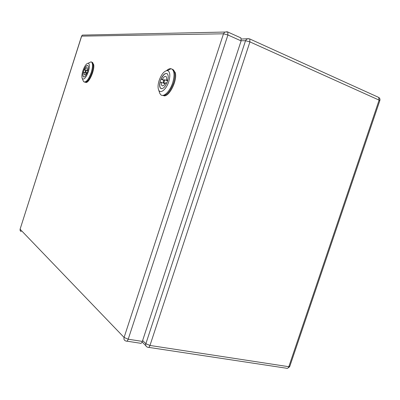 <?xml version="1.0" encoding="UTF-8"?>
<svg xmlns="http://www.w3.org/2000/svg" width="400" height="400" viewBox="0 0 400 400"><rect width="100%" height="100%" fill="white"/><g stroke="black" fill="none" stroke-linecap="round" stroke-linejoin="round"><path stroke-width="0.6" d="M87.65 71.46C88.535 68.44 88.605 66.465 87.86 65.53C86.51 65.075 85.085 66.88 83.595 70.95C82.71 73.955 82.64 75.93 83.385 76.875C84.72 77.35 86.14 75.545 87.65 71.46M82.865 70.86C81.81 74.355 81.6 76.905 82.245 78.5C83.965 80.11 86.02 77.795 88.41 71.555C89.765 66.785 89.715 64.01 88.265 63.23C86.415 63.405 84.615 65.945 82.865 70.86M88.645 63.04L91.04 61.825L91.6 62.11C92.91 63.725 92.795 67.16 91.255 72.415C88.62 79.52 86.14 82.65 83.815 81.8L83.22 80.82M84.58 82.11C86.915 82.78 89.37 79.635 91.945 72.67C93.485 67.415 93.595 63.98 92.28 62.365L91.535 62.055M85.65 70.49L84.09 69.91C85.485 66.625 86.75 65.17 87.885 65.555M86.34 72.97L83.4 72.075C82.82 74.54 82.855 76.14 83.5 76.875L83.9 77.05M85.76 70.34L84.09 69.91M87.96 70.38L87.265 70.3L87.105 67.715C86.475 67.39 85.725 68.15 84.86 70.005M87.92 70.54L87.265 70.3M84.165 72.175L84.325 74.76C84.945 75.095 85.695 74.335 86.565 72.485L87.255 72.575M86.085 71.29L86.125 70.185L85.33 71.19L85.29 72.295L86.085 71.29M92.455 62.545L93.695 64.62C94.9 70.3 88.51 84.16 85.59 82.33M167.43 81.495C168.54 77.71 168.475 75.125 167.235 73.73C164.85 72.77 162.575 75.065 160.4 80.61C159.29 84.365 159.355 86.945 160.595 88.36C162.935 89.36 165.215 87.07 167.43 81.495M159.14 80.45C157.875 84.58 157.725 87.79 158.695 90.07C160.43 94.2 166.375 89.365 168.75 81.66C170.495 75.405 170.09 71.71 167.535 70.57C164.36 70.67 161.56 73.965 159.14 80.45M166.62 70.565C168.255 69.09 169.73 68.47 171.055 68.71L172.295 69.325C174.475 71.74 174.6 76.235 172.665 82.815C169.995 91.395 163.615 97.605 160.74 94.7L159.815 93.445L159.25 91.74M162.03 95.335C166.115 96.35 169.94 92.285 173.52 83.14C175.45 76.565 175.32 72.07 173.135 69.66L171.905 69.04M170.16 69.18L168.425 70.1M163.7 80.26L161.065 79.25C163.215 74.675 165.295 72.855 167.305 73.8M165.165 83.665L160.145 82.085C159.48 85.155 159.68 87.25 160.74 88.36L161.7 88.745M163.9 79.99L161.065 79.25M167.83 80.07L166.565 79.915C166.835 78.26 166.67 77.14 166.08 76.55C164.955 75.925 163.725 76.88 162.395 79.41M167.755 80.375L166.565 79.915M161.47 82.255C161.2 83.915 161.36 85.04 161.955 85.635C163.06 86.27 164.285 85.325 165.63 82.8L166.885 82.965M164.66 81.175L164.62 79.73L163.35 81.01L163.385 82.455L164.66 81.175M173.34 69.86L175.17 72.44C177.91 79.9 168.93 97.795 163.635 95.69M240.515 37.74L240.92 37.925L241.11 40.89L227.915 34.98L227.76 31.99L227.285 31.805M21.195 231.595C20.245 231.115 19.895 230.34 20.15 229.27L124.085 337.45L128.215 339.21C127.55 340.95 126.81 341.555 125.99 341.025L125.5 340.865C124.135 340.25 123.665 339.115 124.085 337.45L223.5 33.805L227.915 34.98L128.215 339.21L142.34 341.41L241.11 40.89M142.34 341.41C141.675 343.125 140.925 343.72 140.08 343.19L126.875 341.16M227.105 31.755L224.6 32.175L223.5 33.805L81.65 36.13L20.125 229.085M83.835 35.07L82.375 35.1L81.54 36.21M379.85 100.565C380.225 99.185 379.815 98.125 378.63 97.385L379.115 100.125L288.81 366.715L289.795 366.355L379.765 100.79L379.115 100.125L249.92 41.89L149.97 345.46L288.81 366.715C288.185 368.215 287.34 368.705 286.27 368.19L148.615 347.36M142.63 340.525L145.86 343.715L149.97 345.46C149.31 347.165 148.55 347.75 147.69 347.22L147.225 347.065C145.895 346.48 145.44 345.36 145.86 343.715L245.53 40.725L241.165 40.715M249.215 38.74L246.73 39.02L245.53 40.725L249.92 41.89L249.715 38.935L378.14 97.165M241.38 39.035L249.04 38.695M82.245 78.5L83.38 81.21M88.265 63.23L91.04 61.825M92.28 62.365L91.6 62.11M84.625 74.87L84.325 74.76M87.845 70.815L86.125 70.185M86.46 72.725L85.38 72.33M92.55 62.67L92.89 62.795M158.695 90.07L159.815 93.445M167.535 70.57L171.055 68.71M173.135 69.66L172.295 69.325M162.59 85.88L161.955 85.635M167.615 80.885L164.62 79.73M165.41 83.23L163.575 82.53M173.55 70.095L173.865 70.22M240.92 37.925L227.76 31.99L82.375 35.1L81.565 36.145L20.09 229.19L20.4 230.975M287.635 368.26L289.645 366.715M142.11 341.985L145.84 345.695"/></g></svg>

